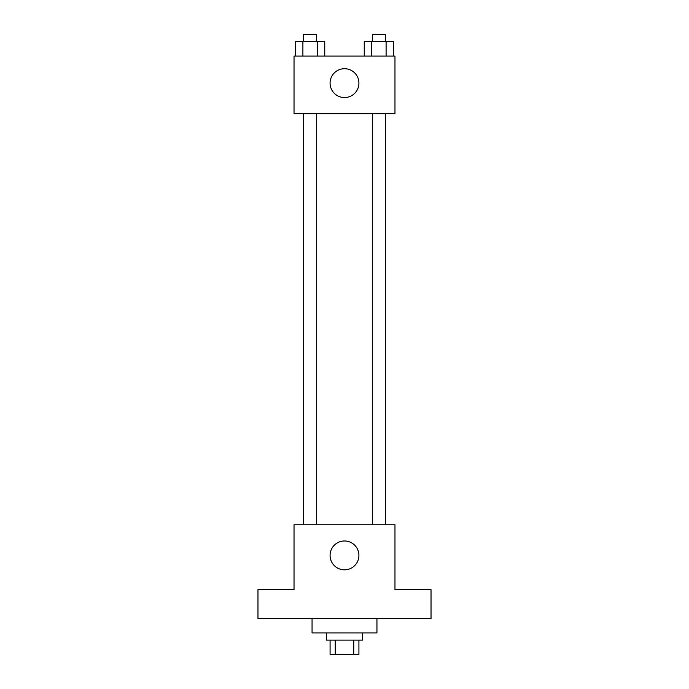 <?xml version="1.0" encoding="UTF-8"?>
<svg xmlns="http://www.w3.org/2000/svg" width="689" height="689" viewBox="0 0 689 689"><rect width="100%" height="100%" fill="white"/><g stroke="black" fill="none" stroke-linecap="round" stroke-linejoin="round"><path stroke-width="1.03" d="M353.75 640.133L353.75 654.55L330.083 654.55L330.083 640.133M353.75 654.55L358.917 654.55L358.917 640.133M362.526 632.915L362.526 640.133L326.474 640.133L326.474 632.915M335.25 640.133L335.25 654.55M312.057 618.498L312.057 632.915L376.943 632.915L376.943 618.498M431.03 618.498L257.97 618.498L257.97 589.655L294.031 589.655L294.031 524.76L394.969 524.76L394.969 589.655L431.03 589.655L431.03 618.498M358.917 555.403A14.417 14.417 0 0 1 337.291 567.891A14.417 14.417 0 0 1 337.291 542.915A14.417 14.417 0 0 1 358.917 555.403M372.336 524.76L372.336 113.763M316.664 113.763L316.664 524.76M394.969 113.763L294.031 113.763L294.031 56.085L394.969 56.085L394.969 113.763M358.917 83.119A14.417 14.417 0 0 1 337.291 95.607A14.417 14.417 0 0 1 337.291 70.631A14.417 14.417 0 0 1 358.917 83.119M393.393 56.085L393.393 41.659L364.248 41.659L364.248 56.085M386.107 41.659L386.107 56.085M371.535 41.659L371.535 56.085M372.336 41.659L372.336 34.45L385.315 34.45L385.315 41.659M324.752 56.085L324.752 41.659L295.607 41.659L295.607 56.085M317.465 41.659L317.465 56.085M302.893 41.659L302.893 56.085M303.685 41.659L303.685 34.45L316.664 34.45L316.664 41.659M385.315 524.76L385.315 113.763M303.685 113.763L303.685 524.76"/></g></svg>
